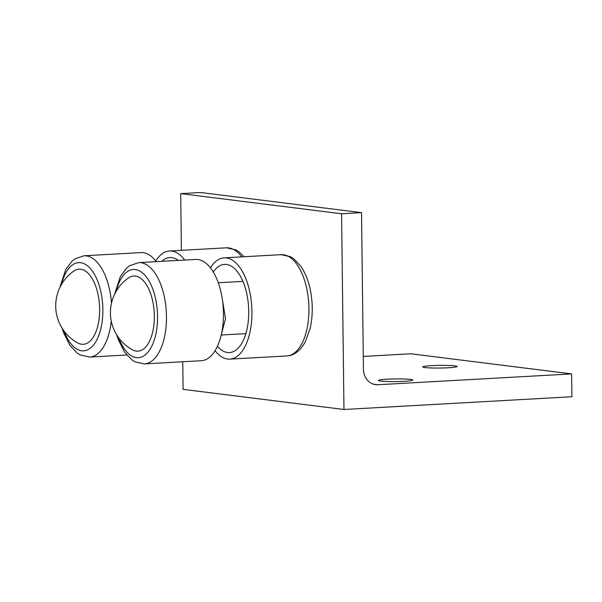 <?xml version="1.0" encoding="UTF-8"?>
<svg xmlns="http://www.w3.org/2000/svg" width="602" height="602" viewBox="0 0 602 602"><rect width="100%" height="100%" fill="white"/><g stroke="black" fill="none" stroke-linecap="round" stroke-linejoin="round"><path stroke-width="0.9" d="M380.652 381.089A17.18 1.332 179.3 0 1 378.432 380.464A17.18 1.332 179.3 0 1 395.597 378.921A17.18 1.332 179.3 0 1 412.791 380.043A17.18 1.332 179.3 0 1 399.984 381.487A17.18 1.332 179.3 0 1 380.652 381.089M424.944 367.544A17.18 1.332 179.3 0 1 422.724 366.919A17.18 1.332 179.3 0 1 439.889 365.376A17.18 1.332 179.3 0 1 457.084 366.498A17.18 1.332 179.3 0 1 444.276 367.942A17.18 1.332 179.3 0 1 424.944 367.544M571.622 373.91L571.9 396.741L343.968 409.488L341.575 213.763L361.524 212.649L363.435 369.229A16.359 14.215 97.1 0 0 375.648 384.663A16.359 14.215 97.1 0 0 377.875 384.738L571.622 373.91L410.752 353.773L363.277 356.429M361.524 212.649L200.654 192.512L180.705 193.626L181.405 250.334M341.575 213.763L180.705 193.626M182.76 361.757L183.098 389.351L343.968 409.488M161.795 261.336A44.172 21.619 86.8 0 1 169.847 257.536A44.172 21.619 86.8 0 1 178.267 260.41M155.745 260.997A50.718 24.817 86.8 0 1 169.478 251.004A50.718 24.817 86.8 0 1 184.731 260.049M156.242 261.644A50.718 24.817 -93.2 0 0 143.201 252.667A50.718 24.817 -93.2 0 0 140.988 252.592L84.002 255.782L74.926 258.883L72.022 261.17L65.678 269.606L59.801 287.636M213.281 271.999A44.172 21.619 86.8 0 1 222.71 264.639A44.172 21.619 86.8 0 1 224.538 264.376A44.172 21.619 86.8 0 1 248.588 307.276A44.172 21.619 86.8 0 1 229.467 352.591A44.172 21.619 86.8 0 1 217.435 346.27M210.444 267.845A50.718 24.817 86.8 0 1 222.07 258.145A50.718 24.817 86.8 0 1 224.17 257.844A50.718 24.817 86.8 0 1 251.786 307.103A50.718 24.817 86.8 0 1 229.836 359.123A50.718 24.817 86.8 0 1 215.072 350.718M116.758 334.945L118.158 339.272L124.599 352.185L131.921 359.928L135.059 361.862L144.36 363.901L201.346 360.718A50.718 24.817 -93.2 0 0 222.371 328.993A50.718 24.817 -93.2 0 0 214.696 274.512A50.718 24.817 -93.2 0 0 195.68 259.439L138.701 262.623L129.618 265.73L126.721 268.01L120.37 276.453L114.5 294.476M99.21 301.865A37.633 18.414 -93.2 0 0 73.783 271.088A42.366 42.366 0 0 0 77.808 342.989A37.633 18.414 -93.2 0 0 99.21 301.865M128.467 277.936A42.366 42.366 0 0 0 132.515 349.837A37.633 18.414 -93.2 0 0 154.217 312.543A37.633 18.414 -93.2 0 0 128.474 277.936M377.875 384.738L373.466 384.189M169.478 251.004L226.457 247.813A50.718 24.817 86.8 0 1 241.711 256.866M111.49 303.13A50.718 24.817 -93.2 0 0 86.214 255.858A50.718 24.817 -93.2 0 0 84.002 255.782M126.721 354.984L89.668 357.061A50.718 24.817 -93.2 0 0 111.25 321.024M64.143 331.153A44.172 21.619 -93.2 0 0 100.82 328.775A44.172 21.619 -93.2 0 0 80.6 262.698A44.172 21.619 -93.2 0 0 61.532 284.37M224.17 257.844L281.157 254.661A50.718 24.817 86.8 0 1 308.766 303.912A50.718 24.817 86.8 0 1 286.815 355.94L229.836 359.123M144.36 363.901A50.718 24.817 -93.2 0 0 165.384 332.176A50.718 24.817 -93.2 0 0 157.716 277.703A50.718 24.817 -93.2 0 0 138.701 262.623M118.842 338A44.172 21.619 -93.2 0 0 150.936 347.828A44.172 21.619 -93.2 0 0 149.928 282.609A44.172 21.619 -93.2 0 0 116.224 291.217M226.457 247.813L235.826 249.883L238.964 251.832L244.103 256.73M62.066 328.098L63.466 332.432L69.9 345.345L77.222 353.081L80.367 355.022L89.668 357.061M281.157 254.661L290.525 256.73L293.663 258.679L300.91 266.355C305.319 272.849 308.487 280.863 310.414 290.397C312.965 303.581 312.859 316.291 310.113 328.541L305.154 342.094C300.022 351.004 293.911 355.624 286.815 355.94M220.723 336.947L225.517 318.706L221.912 296.726M242.93 281.375L218.278 282.752M245.849 333.651L221.197 335.028"/></g></svg>
